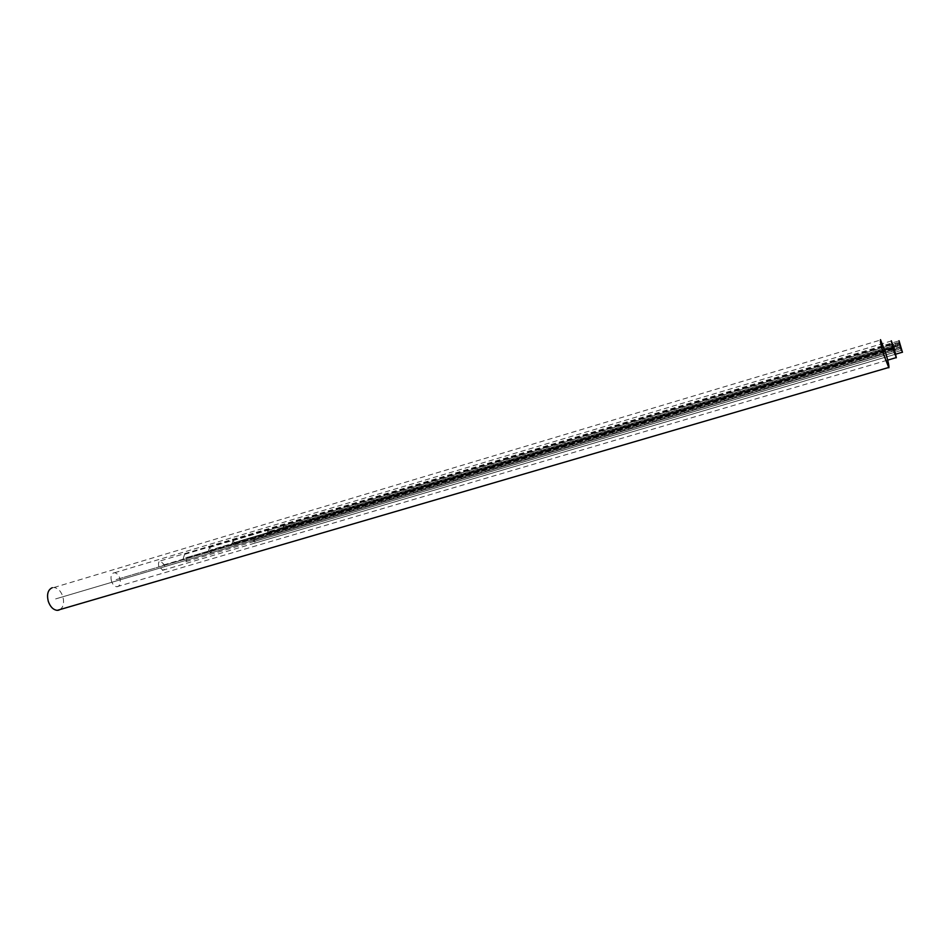 <?xml version="1.0" encoding="UTF-8"?>
<svg xmlns="http://www.w3.org/2000/svg" width="950" height="950" viewBox="0 0 950 950"><rect width="100%" height="100%" fill="white"/><g stroke="black" fill="none" stroke-linecap="round" stroke-linejoin="round"><path stroke-width="0.71" stroke-dasharray="4.75 3.56" d="M898.653 344.197L898.391 342.997L898.653 344.197M283.171 527.036L283.456 525.884L283.967 527.867L283.171 527.036M895.969 345.313L895.636 343.781L895.969 345.313M267.413 531.988L267.793 530.516L268.696 531.584L268.434 533.045L267.413 531.988M900.885 350.526L900.434 348.496L900.885 350.526M253.258 541.809L253.781 539.861L254.968 541.263L254.612 543.198L253.258 541.809M899.021 345.289L898.439 342.653L899.021 345.289M232.216 543.174L232.928 540.657L234.484 542.462L233.997 544.956L232.216 543.174M897.786 346.204L897.038 342.784L897.786 346.204M208.584 550.644L209.57 547.378L211.601 549.694L210.924 552.924L208.584 550.644M158.828 566.438C158.127 563.504 158.567 561.64 160.146 560.832L164.314 564.704C165.027 567.625 164.588 569.489 163.008 570.309L158.828 566.438M111.459 581.067C110.449 576.804 111.162 574.073 113.596 572.874L114.522 572.755C116.886 573.099 118.655 574.987 119.854 578.431C120.864 582.647 120.163 585.378 117.752 586.613L116.791 586.744C114.439 586.411 112.658 584.523 111.459 581.067M52.226 587.717L53.924 587.504C57.95 588.05 60.931 591.09 62.878 596.636C64.493 603.499 63.211 607.988 59.007 610.114M893.748 347.949L895.363 352.141L892.786 343.461L893.748 347.949M183.208 558.624L184.573 554.349L187.245 557.353L186.319 561.569L183.208 558.624M898.736 344.161L283.67 526.882L898.736 344.161M896.076 345.266L268.054 531.786L896.076 345.266M901.016 350.467L254.113 541.536L901.016 350.467M899.199 345.206L233.356 542.818L899.199 345.206M898.023 346.097L210.092 550.169L898.023 346.097M900.731 346.524L161.583 565.571L900.731 346.524M893.807 349.279L115.674 579.749L893.807 349.279M884.688 353.721L55.623 598.916L884.688 353.721M894.069 347.807L185.238 557.982L894.069 347.807M283.872 527.879L899.056 345.313M283.456 525.884L898.403 343.009M268.316 533.057L896.491 346.738M267.793 530.516L895.66 343.793M254.446 543.222L901.574 352.414M253.781 539.861L900.469 348.508M233.771 544.979L899.911 347.736M232.928 540.657L898.486 342.689M210.615 552.971L898.949 349.374M209.57 547.378L897.109 342.819M162.414 570.38L895.826 354.148M160.728 560.761L899.139 340.824M116.791 586.744L887.704 360.121M114.522 572.755L891.48 340.931M53.924 587.504L880.864 339.91M185.891 561.628L895.268 352.082M184.573 554.349L892.869 343.52"/><path stroke-width="1.43" d="M900.327 346.702L902.453 352.308L899.021 340.741L900.327 346.702M893.178 349.564L896.337 357.77L894.449 348.994L891.29 340.789L893.178 349.564M883.536 354.231L888.867 367.781C889.271 366.546 888.262 361.677 885.816 353.21L880.496 339.649C880.033 340.718 881.042 345.586 883.536 354.231M59.007 610.114L57.214 610.363C53.2 609.841 50.208 606.801 48.248 601.231C46.633 594.249 47.963 589.736 52.226 587.717M895.826 354.148L902.334 352.224M887.704 360.121L896.135 357.639M57.214 610.363L888.499 367.543"/></g></svg>
